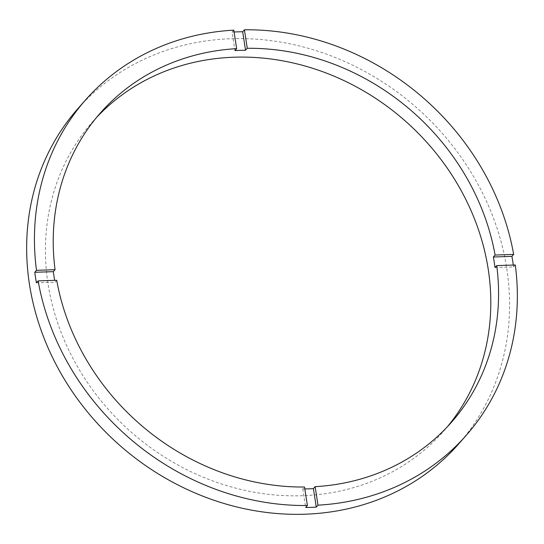 <?xml version="1.0" encoding="UTF-8"?>
<svg xmlns="http://www.w3.org/2000/svg" width="544" height="544" viewBox="0 0 544 544"><rect width="100%" height="100%" fill="white"/><g stroke="black" fill="none" stroke-linecap="round" stroke-linejoin="round"><path stroke-width="0.41" stroke-dasharray="2.72 2.04" d="M304.824 488.954A233.947 207.325 41.4 0 1 302.797 488.981L304.524 487.023M56.698 280.269L54.971 282.227A233.947 207.325 41.4 0 1 54.645 280.337M96.682 117.314A233.947 207.325 41.4 0 0 92.725 121.652A233.947 207.325 41.4 0 0 75.99 363.997A233.947 207.325 41.4 0 0 302.063 495.72A233.947 207.325 41.4 0 0 443.516 431.276A233.947 207.325 41.4 0 0 447.331 426.809M458.306 444.332A253.674 224.808 41.4 0 0 476.449 181.553A253.674 224.808 41.4 0 0 231.316 38.719A253.674 224.808 41.4 0 0 77.928 108.596M494.999 267.566L513.563 266.948A253.674 224.808 41.4 0 0 513.305 265.05M513.563 266.948L515.29 264.989M233.798 30.144L232.07 32.103L234.933 50.599M234.083 31.994A253.674 224.808 41.4 0 0 232.07 32.103M36.407 282.846L54.971 282.227M302.797 488.981L305.66 507.477M100.497 112.839L92.725 121.652M451.296 422.464L443.516 431.276"/><path stroke-width="0.82" d="M56.698 280.269A233.947 207.325 41.4 0 0 304.524 487.023L307.387 505.519A253.674 224.808 41.4 0 1 38.134 280.888L56.698 280.269M55.066 269.702L36.502 270.32A253.674 224.808 41.4 0 1 85.707 99.783A253.674 224.808 41.4 0 1 233.798 30.144L236.66 48.64A233.947 207.325 41.4 0 0 100.497 112.839A233.947 207.325 41.4 0 0 55.066 269.702L53.339 271.66A233.947 207.325 41.4 0 0 54.645 280.337M236.66 48.64L234.933 50.599A233.947 207.325 41.4 0 1 240.224 50.354A233.947 207.325 41.4 0 1 245.541 50.245L247.268 48.287L244.406 29.791L242.678 31.749A253.674 224.808 41.4 0 0 237.361 31.865A253.674 224.808 41.4 0 0 234.083 31.994M447.331 426.809A233.947 207.325 41.4 0 0 458.633 186.089A233.947 207.325 41.4 0 0 234.178 57.208A233.947 207.325 41.4 0 0 96.682 117.314M304.824 488.954A233.947 207.325 41.4 0 0 308.108 488.866A233.947 207.325 41.4 0 0 313.405 488.628L315.132 486.669A233.947 207.325 41.4 0 0 451.296 422.464A233.947 207.325 41.4 0 0 496.726 265.608L515.29 264.989A253.674 224.808 41.4 0 1 466.086 435.52L458.306 444.332A253.674 224.808 41.4 0 1 304.926 514.209A253.674 224.808 41.4 0 1 59.786 371.375A253.674 224.808 41.4 0 1 77.928 108.596L85.707 99.783M307.387 505.519L305.66 507.477A253.674 224.808 41.4 0 0 310.971 507.362A253.674 224.808 41.4 0 0 316.268 507.124L313.405 488.628M513.305 265.05A253.674 224.808 41.4 0 0 511.931 256.38L513.658 254.422A253.674 224.808 41.4 0 0 244.406 29.791M316.268 507.124L317.995 505.165A253.674 224.808 41.4 0 0 466.086 435.52M513.658 254.422L495.094 255.041A233.947 207.325 41.4 0 0 247.268 48.287M317.995 505.165L315.132 486.669M38.134 280.888L36.407 282.846A253.674 224.808 41.4 0 1 34.768 272.279L36.502 270.32M495.094 255.041L493.36 256.999A233.947 207.325 41.4 0 1 494.999 267.566L496.726 265.608M245.541 50.245L242.678 31.749M53.339 271.66L34.768 272.279M511.931 256.38L493.36 256.999"/></g></svg>
